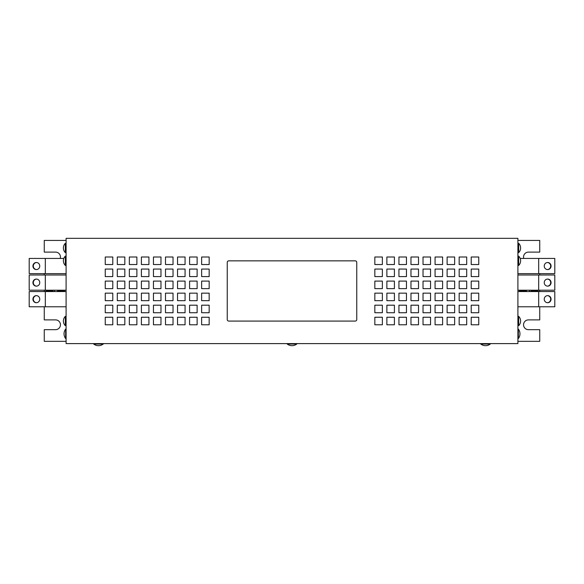 <?xml version="1.0" encoding="UTF-8"?>
<svg xmlns="http://www.w3.org/2000/svg" width="584" height="584" viewBox="0 0 584 584"><rect width="100%" height="100%" fill="white"/><g stroke="black" fill="none" stroke-linecap="round" stroke-linejoin="round"><path stroke-width="0.88" d="M544.237 266.041A3.54 3.416 90 0 0 547.653 269.582A3.54 3.416 90 0 0 551.07 266.041A3.54 3.416 90 0 0 547.653 262.501A3.54 3.416 90 0 0 544.237 266.041M547.456 269.574A3.54 3.416 90 0 0 550.683 266.041A3.54 3.416 90 0 0 547.456 262.508M544.237 299.176A3.54 3.416 90 0 0 547.653 302.716A3.54 3.416 90 0 0 551.07 299.176A3.54 3.416 90 0 0 547.653 295.635A3.54 3.416 90 0 0 544.237 299.176M547.456 302.709A3.54 3.416 90 0 0 550.683 299.176A3.54 3.416 90 0 0 547.456 295.643M544.237 282.612A3.54 3.416 90 0 0 547.653 286.145A3.54 3.416 90 0 0 551.07 282.612A3.54 3.416 90 0 0 547.653 279.072A3.54 3.416 90 0 0 544.237 282.612M547.456 286.145A3.54 3.416 90 0 0 550.683 282.612A3.54 3.416 90 0 0 547.456 279.079M39.763 282.612A3.54 3.416 -90 0 0 36.347 279.072A3.54 3.416 -90 0 0 32.93 282.612A3.54 3.416 -90 0 0 36.347 286.145A3.54 3.416 -90 0 0 39.763 282.612M36.544 279.079A3.54 3.416 -90 0 0 33.317 282.612A3.54 3.416 -90 0 0 36.544 286.145M39.763 299.176A3.54 3.416 -90 0 0 36.347 295.635A3.54 3.416 -90 0 0 32.93 299.176A3.54 3.416 -90 0 0 36.347 302.716A3.54 3.416 -90 0 0 39.763 299.176M36.544 295.643A3.54 3.416 -90 0 0 33.317 299.176A3.54 3.416 -90 0 0 36.544 302.709M39.763 266.041A3.54 3.416 -90 0 0 36.347 262.501A3.54 3.416 -90 0 0 32.93 266.041A3.54 3.416 -90 0 0 36.347 269.582A3.54 3.416 -90 0 0 39.763 266.041M36.544 262.508A3.54 3.416 -90 0 0 33.317 266.041A3.54 3.416 -90 0 0 36.544 269.574M490.268 344.056L490.268 343.604L480.778 343.604L480.778 344.056A7.782 7.782 0 0 0 490.268 344.056L480.778 344.056M103.222 344.056L103.222 343.604L93.732 343.604L93.732 344.056A7.782 7.782 0 0 0 103.222 344.056L93.732 344.056M296.745 344.056L296.745 343.604L287.255 343.604L287.255 344.056A7.782 7.782 0 0 0 296.745 344.056L287.255 344.056M65.649 338.559L66.094 338.559L66.094 329.069L65.649 329.069A7.782 7.782 0 0 0 65.649 338.559L65.649 329.069M518.351 329.069L517.906 329.069L517.906 338.559L518.351 338.559A7.782 7.782 0 0 0 518.351 329.069L518.351 338.559M44.26 290.212L44.26 291.569L44.26 290.212M66.094 291.569L45.311 291.569L45.311 306.782L66.094 306.782L66.094 275.006L29.2 275.006L29.2 290.212L45.311 290.212L45.311 275.006M57.517 290.89L64.59 290.89L64.59 290.212M64.59 291.569L64.59 290.89M45.917 290.212L45.917 290.89L52.998 290.89L52.998 290.212M52.998 291.569L52.998 290.89M54.502 290.212L54.502 291.569M57.517 290.212L57.517 291.569M517.906 291.569L538.689 291.569L538.689 306.782L517.906 306.782L517.906 290.212L554.8 290.212L554.8 275.006L538.689 275.006L538.689 290.212M519.41 291.569L519.41 290.89L526.483 290.89M519.41 290.89L519.41 290.212M526.483 291.569L526.483 290.212M529.498 291.569L529.498 290.212M531.002 291.569L531.002 290.89L538.083 290.89L538.083 291.569M531.002 290.89L531.002 290.212M539.74 291.569L539.74 290.212L539.74 291.569M518.658 247.974L518.658 252.638A6.548 6.548 0 0 0 518.658 243.302L518.658 247.974M518.658 260.771L518.658 265.443A6.548 6.548 0 0 0 518.658 256.106L518.658 260.771M518.658 321.01L518.658 325.682A6.548 6.548 0 0 0 518.658 316.346L518.658 321.01M65.342 321.01L65.342 325.682A6.548 6.548 0 0 1 65.342 316.346L65.342 321.01M65.342 260.771L65.342 265.443A6.548 6.548 0 0 1 65.342 256.106L65.342 260.771M65.342 247.974L65.342 252.638A6.548 6.548 0 0 1 65.342 243.302L65.342 247.974M66.094 238.33L66.094 343.604L517.906 343.604L517.906 238.33L66.094 238.33M63.817 258.435L45.311 258.435L45.311 273.648L66.094 273.648L66.094 265.443L65.342 265.443M466.696 281.101L459.17 281.101L459.17 288.635L466.696 288.635L466.696 281.101M466.696 293.153L459.17 293.153L459.17 300.68L466.696 300.68L466.696 293.153M466.696 305.198L459.17 305.198L459.17 312.732L466.696 312.732L466.696 305.198M466.696 317.251L459.17 317.251L459.17 324.777L466.696 324.777L466.696 317.251M454.651 257.004L447.118 257.004L447.118 264.537L454.651 264.537L454.651 257.004M454.651 269.056L447.118 269.056L447.118 276.582L454.651 276.582L454.651 269.056M454.651 281.101L447.118 281.101L447.118 288.635L454.651 288.635L454.651 281.101M454.651 293.153L447.118 293.153L447.118 300.68L454.651 300.68L454.651 293.153M442.599 317.251L435.073 317.251L435.073 324.777L442.599 324.777L442.599 317.251M442.599 305.198L435.073 305.198L435.073 312.732L442.599 312.732L442.599 305.198M442.599 293.153L435.073 293.153L435.073 300.68L442.599 300.68L442.599 293.153M442.599 281.101L435.073 281.101L435.073 288.635L442.599 288.635L442.599 281.101M442.599 269.056L435.073 269.056L435.073 276.582L442.599 276.582L442.599 269.056M442.599 257.004L435.073 257.004L435.073 264.537L442.599 264.537L442.599 257.004M454.651 317.251L447.118 317.251L447.118 324.777L454.651 324.777L454.651 317.251M454.651 305.198L447.118 305.198L447.118 312.732L454.651 312.732L454.651 305.198M478.749 276.582L478.749 269.056L471.215 269.056L471.215 276.582L478.749 276.582M478.749 264.537L478.749 257.004L471.215 257.004L471.215 264.537L478.749 264.537M478.749 281.101L471.215 281.101L471.215 288.635L478.749 288.635L478.749 281.101M478.749 293.153L471.215 293.153L471.215 300.68L478.749 300.68L478.749 293.153M478.749 305.198L471.215 305.198L471.215 312.732L478.749 312.732L478.749 305.198M478.749 317.251L471.215 317.251L471.215 324.777L478.749 324.777L478.749 317.251M466.696 257.004L459.17 257.004L459.17 264.537L466.696 264.537L466.696 257.004M466.696 269.056L459.17 269.056L459.17 276.582L466.696 276.582L466.696 269.056M382.359 257.004L374.833 257.004L374.833 264.537L382.359 264.537L382.359 257.004M382.359 269.056L374.833 269.056L374.833 276.582L382.359 276.582L382.359 269.056M382.359 281.101L374.833 281.101L374.833 288.635L382.359 288.635L382.359 281.101M382.359 293.153L374.833 293.153L374.833 300.68L382.359 300.68L382.359 293.153M382.359 305.198L374.833 305.198L374.833 312.732L382.359 312.732L382.359 305.198M382.359 317.251L374.833 317.251L374.833 324.777L382.359 324.777L382.359 317.251M406.457 305.198L398.93 305.198L398.93 312.732L406.457 312.732L406.457 305.198M406.457 317.251L398.93 317.251L398.93 324.777L406.457 324.777L406.457 317.251M394.412 257.004L386.878 257.004L386.878 264.537L394.412 264.537L394.412 257.004M394.412 269.056L386.878 269.056L386.878 276.582L394.412 276.582L394.412 269.056M394.412 281.101L386.878 281.101L386.878 288.635L394.412 288.635L394.412 281.101M394.412 293.153L386.878 293.153L386.878 300.68L394.412 300.68L394.412 293.153M394.412 305.198L386.878 305.198L386.878 312.732L394.412 312.732L394.412 305.198M394.412 317.251L386.878 317.251L386.878 324.777L394.412 324.777L394.412 317.251M418.509 269.056L410.975 269.056L410.975 276.582L418.509 276.582L418.509 269.056M418.509 257.004L410.975 257.004L410.975 264.537L418.509 264.537L418.509 257.004M430.554 317.251L423.02 317.251L423.02 324.777L430.554 324.777L430.554 317.251M430.554 305.198L423.02 305.198L423.02 312.732L430.554 312.732L430.554 305.198M430.554 293.153L423.02 293.153L423.02 300.68L430.554 300.68L430.554 293.153M430.554 281.101L423.02 281.101L423.02 288.635L430.554 288.635L430.554 281.101M430.554 269.056L423.02 269.056L423.02 276.582L430.554 276.582L430.554 269.056M430.554 257.004L423.02 257.004L423.02 264.537L430.554 264.537L430.554 257.004M418.509 281.101L410.975 281.101L410.975 288.635L418.509 288.635L418.509 281.101M418.509 293.153L410.975 293.153L410.975 300.68L418.509 300.68L418.509 293.153M418.509 305.198L410.975 305.198L410.975 312.732L418.509 312.732L418.509 305.198M418.509 317.251L410.975 317.251L410.975 324.777L418.509 324.777L418.509 317.251M406.457 257.004L398.93 257.004L398.93 264.537L406.457 264.537L406.457 257.004M406.457 269.056L398.93 269.056L398.93 276.582L406.457 276.582L406.457 269.056M406.457 281.101L398.93 281.101L398.93 288.635L406.457 288.635L406.457 281.101M406.457 293.153L398.93 293.153L398.93 300.68L406.457 300.68L406.457 293.153M148.927 324.777L141.401 324.777L141.401 317.251L148.927 317.251L148.927 324.777M112.785 264.537L105.251 264.537L105.251 257.004L112.785 257.004L112.785 264.537M136.882 288.635L129.349 288.635L129.349 281.101L136.882 281.101L136.882 288.635M124.83 288.635L117.304 288.635L117.304 281.101L124.83 281.101L124.83 288.635M112.785 288.635L105.251 288.635L105.251 281.101L112.785 281.101L112.785 288.635M209.167 276.582L201.641 276.582L201.641 269.056L209.167 269.056L209.167 276.582M173.025 300.68L165.491 300.68L165.491 293.153L173.025 293.153L173.025 300.68M160.98 300.68L153.446 300.68L153.446 293.153L160.98 293.153L160.98 300.68M148.927 300.68L141.401 300.68L141.401 293.153L148.927 293.153L148.927 300.68M136.882 300.68L129.349 300.68L129.349 293.153L136.882 293.153L136.882 300.68M124.83 300.68L117.304 300.68L117.304 293.153L124.83 293.153L124.83 300.68M112.785 300.68L105.251 300.68L105.251 293.153L112.785 293.153L112.785 300.68M209.167 288.635L201.641 288.635L201.641 281.101L209.167 281.101L209.167 288.635M197.122 288.635L189.588 288.635L189.588 281.101L197.122 281.101L197.122 288.635M197.122 276.582L189.588 276.582L189.588 269.056L197.122 269.056L197.122 276.582M185.07 276.582L177.543 276.582L177.543 269.056L185.07 269.056L185.07 276.582M173.025 276.582L165.491 276.582L165.491 269.056L173.025 269.056L173.025 276.582M160.98 276.582L153.446 276.582L153.446 269.056L160.98 269.056L160.98 276.582M185.07 288.635L177.543 288.635L177.543 281.101L185.07 281.101L185.07 288.635M173.025 288.635L165.491 288.635L165.491 281.101L173.025 281.101L173.025 288.635M160.98 288.635L153.446 288.635L153.446 281.101L160.98 281.101L160.98 288.635M148.927 288.635L141.401 288.635L141.401 281.101L148.927 281.101L148.927 288.635M209.167 300.68L201.641 300.68L201.641 293.153L209.167 293.153L209.167 300.68M197.122 300.68L189.588 300.68L189.588 293.153L197.122 293.153L197.122 300.68M185.07 300.68L177.543 300.68L177.543 293.153L185.07 293.153L185.07 300.68M124.83 312.732L117.304 312.732L117.304 305.198L124.83 305.198L124.83 312.732M136.882 312.732L129.349 312.732L129.349 305.198L136.882 305.198L136.882 312.732M148.927 312.732L141.401 312.732L141.401 305.198L148.927 305.198L148.927 312.732M160.98 312.732L153.446 312.732L153.446 305.198L160.98 305.198L160.98 312.732M160.98 324.777L153.446 324.777L153.446 317.251L160.98 317.251L160.98 324.777M209.167 312.732L201.641 312.732L201.641 305.198L209.167 305.198L209.167 312.732M112.785 324.777L105.251 324.777L105.251 317.251L112.785 317.251L112.785 324.777M124.83 324.777L117.304 324.777L117.304 317.251L124.83 317.251L124.83 324.777M136.882 324.777L129.349 324.777L129.349 317.251L136.882 317.251L136.882 324.777M197.122 312.732L189.588 312.732L189.588 305.198L197.122 305.198L197.122 312.732M185.07 312.732L177.543 312.732L177.543 305.198L185.07 305.198L185.07 312.732M173.025 312.732L165.491 312.732L165.491 305.198L173.025 305.198L173.025 312.732M112.785 312.732L105.251 312.732L105.251 305.198L112.785 305.198L112.785 312.732M148.927 276.582L141.401 276.582L141.401 269.056L148.927 269.056L148.927 276.582M136.882 276.582L129.349 276.582L129.349 269.056L136.882 269.056L136.882 276.582M124.83 276.582L117.304 276.582L117.304 269.056L124.83 269.056L124.83 276.582M112.785 276.582L105.251 276.582L105.251 269.056L112.785 269.056L112.785 276.582M209.167 264.537L201.641 264.537L201.641 257.004L209.167 257.004L209.167 264.537M197.122 264.537L189.588 264.537L189.588 257.004L197.122 257.004L197.122 264.537M185.07 264.537L177.543 264.537L177.543 257.004L185.07 257.004L185.07 264.537M173.025 264.537L165.491 264.537L165.491 257.004L173.025 257.004L173.025 264.537M160.98 264.537L153.446 264.537L153.446 257.004L160.98 257.004L160.98 264.537M148.927 264.537L141.401 264.537L141.401 257.004L148.927 257.004L148.927 264.537M136.882 264.537L129.349 264.537L129.349 257.004L136.882 257.004L136.882 264.537M124.83 264.537L117.304 264.537L117.304 257.004L124.83 257.004L124.83 264.537M209.167 324.777L201.641 324.777L201.641 317.251L209.167 317.251L209.167 324.777M197.122 324.777L189.588 324.777L189.588 317.251L197.122 317.251L197.122 324.777M185.07 324.777L177.543 324.777L177.543 317.251L185.07 317.251L185.07 324.777M173.025 324.777L165.491 324.777L165.491 317.251L173.025 317.251L173.025 324.777M518.658 265.443L517.906 265.443L517.906 273.648L554.8 273.648L554.8 258.435L538.689 258.435L538.689 273.648M538.689 275.006L517.906 275.006L517.906 290.212M66.094 240.44L44.26 240.44L44.26 252.113L55.553 252.113A4.891 4.891 0 0 1 60.24 258.435M44.26 273.648L44.26 275.006M44.26 306.782L44.26 319.886L55.553 319.886A4.891 4.891 0 0 1 60.451 324.777A4.891 4.891 0 0 1 55.553 329.675L44.26 329.675L44.26 341.341L66.094 341.341M517.906 240.44L539.74 240.44L539.74 252.113L528.447 252.113A4.891 4.891 0 0 0 523.76 258.435M539.74 273.648L539.74 275.006M539.74 306.782L539.74 319.886L528.447 319.886A4.891 4.891 0 0 0 523.549 324.777A4.891 4.891 0 0 0 528.447 329.675L539.74 329.675L539.74 341.341L517.906 341.341M538.083 290.212L538.083 290.89M45.917 290.89L45.917 291.569M520.183 258.435L538.689 258.435M538.689 306.782L554.8 306.782L554.8 291.569L538.689 291.569M66.094 290.212L45.311 290.212M45.311 291.569L29.2 291.569L29.2 306.782L45.311 306.782M45.311 258.435L29.2 258.435L29.2 273.648L45.311 273.648M356.758 319.579L356.758 262.347A1.504 1.504 0 0 0 355.254 260.844L228.746 260.844A1.504 1.504 0 0 0 227.242 262.347L227.242 319.579A1.504 1.504 0 0 0 228.746 321.083L355.254 321.083A1.504 1.504 0 0 0 356.758 319.579M517.906 252.638L518.658 252.638M517.906 325.682L518.658 325.682M66.094 316.346L65.342 316.346M66.094 256.106L65.342 256.106M66.094 243.302L65.342 243.302M66.094 252.638L65.342 252.638M66.094 325.682L65.342 325.682M517.906 316.346L518.658 316.346M517.906 256.106L518.658 256.106M517.906 243.302L518.658 243.302"/></g></svg>

